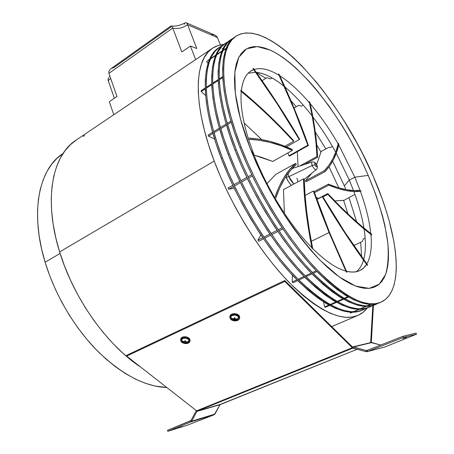 <?xml version="1.0" encoding="UTF-8"?>
<svg xmlns="http://www.w3.org/2000/svg" width="454" height="454" viewBox="0 0 454 454"><rect width="100%" height="100%" fill="white"/><g stroke="black" fill="none" stroke-linecap="round" stroke-linejoin="round"><path stroke-width="0.68" d="M363.728 259.399L363.767 259.245C365.85 251.085 365.941 240.972 364.051 228.912C365.969 241.142 365.845 251.357 363.682 259.563M350.085 312.17L350.431 313.022L352.548 312.25L350.919 312.948M353.291 311.79L358.989 309.344L353.291 311.79M360.073 308.879L365.822 306.41L360.073 308.879M366.911 305.945L370.577 304.367L366.911 305.945M370.89 304.373L367.229 305.945L370.89 304.373M366.14 306.416L360.391 308.885L366.14 306.416M359.313 309.344L353.615 311.79L359.313 309.344M323.526 301.887L324.672 306.932L328.883 305.077L324.672 306.932L325.353 307.29L329.547 305.44L325.353 307.29M329.99 304.589L335.864 301.995L329.99 304.589M336.976 301.501L342.912 298.885L336.976 301.501M344.036 298.386L347.815 296.717L344.036 298.386M348.473 297.098L344.694 298.76L348.473 297.098M343.57 299.26L337.64 301.87L343.57 299.26M336.527 302.364L330.654 304.952L336.527 302.364M292.393 275.107L292.217 281.979L296.899 279.783L292.217 281.979L293.012 282.763L297.688 280.572M298.023 279.255L304.015 276.446L298.023 279.255M305.15 275.913L311.206 273.07L305.15 275.913M312.352 272.531L316.211 270.72L312.352 272.531M316.994 271.532L313.135 273.336M311.989 273.875L305.939 276.707M304.799 277.241L298.811 280.044M260.914 234.968L257.946 240.143L262.741 237.686L257.946 240.143L258.712 241.261L263.507 238.81L258.712 241.261M263.87 237.113L269.863 234.048L263.87 237.113M270.998 233.469L277.053 230.371L270.998 233.469M278.2 229.781L282.059 227.806L278.2 229.781M282.831 228.947L278.972 230.921L282.831 228.947M277.82 231.506L271.764 234.599L277.82 231.506M270.629 235.178L264.637 238.237L270.629 235.178M228.067 187.956L232.788 185.306L228.067 187.956L228.663 189.21L233.384 186.566L228.663 189.21L234.162 188.177M233.889 184.687L239.769 181.384L233.889 184.687M240.887 180.76L246.823 177.423L240.887 180.76M247.952 176.793L251.737 174.665L247.952 176.793M252.35 175.936L248.559 178.059L252.35 175.936M247.43 178.694L241.488 182.026L247.43 178.694M240.37 182.65L234.491 185.947L240.37 182.65M208.153 135.003L212.631 132.267L208.153 135.003L208.471 136.16L212.96 133.425L208.471 136.16L214.617 139.02M213.698 131.62L219.373 128.153L213.698 131.62M220.451 127.5L226.183 123.999L220.451 127.5M227.272 123.335L230.927 121.105L227.272 123.335M231.273 122.274L227.613 124.504L231.273 122.274M226.523 125.162L220.786 128.658L226.523 125.162M219.708 129.316L214.027 132.778L219.708 129.316M201.156 90.635L205.197 88.019L201.156 90.635L201.167 91.509L205.225 88.888L201.167 91.509L205.622 95.533M206.218 87.361L211.649 83.848L206.218 87.361M212.676 83.178L218.164 79.632L212.676 83.178M219.203 78.956L222.698 76.698L219.203 78.956M222.744 77.566L219.242 79.825L222.744 77.566M218.204 80.5L212.71 84.047L218.204 80.5M211.683 84.716L206.247 88.229L211.683 84.716M226.194 48.516L222.852 50.74L226.194 48.516M221.858 51.404L216.615 54.9L221.858 51.404M215.627 55.558L210.429 59.02L215.627 55.558M208.046 63.458L206.593 61.574L209.652 59.219M210.628 58.566L215.82 55.104M216.802 54.452L222.046 50.956M223.039 50.292L226.376 48.067M223.64 47.687L222.244 48.618L223.64 47.687M312.204 161.999C311.467 162.305 311.478 163.457 312.233 165.443L288.909 176.629L287.995 173.615L288.909 176.629L286.224 177.304L288.159 181.208L291.269 185.414C288.727 182.372 287.041 179.665 286.224 177.304L288.909 176.629C289.686 178.938 291.349 181.396 293.897 184.001L288.909 176.629L312.233 165.443C311.506 163.542 311.472 162.401 312.125 162.021L312.153 162.016M297.966 181.81L296.927 178.087M314.906 164.779C314.543 162.64 315.116 162.765 316.631 165.16L315.638 163.61L314.764 163.264L314.906 164.779L315.899 166.334L316.773 166.675L316.631 165.16C316.994 167.305 316.421 167.174 314.906 164.779L312.233 165.443L314.906 164.779M329.076 232.561L311.291 241.301L329.076 232.561L346.306 272.037L329.076 232.561L313.362 191.06L313.952 191.287L313.362 191.06L320.796 211.536L329.076 232.561M329.598 232.596L313.952 191.287L321.353 211.672L329.598 232.596L346.896 272.196L329.598 232.596M305.4 180.851L305.973 181.827L324.996 171.646L324.411 170.659L305.4 180.851L311.716 173.303L305.4 180.851L324.411 170.659L324.996 171.646L329.74 165.92L333.622 159.365L336.681 152.062L338.962 144.077C336.488 155.262 331.834 164.45 324.996 171.646L305.973 181.827L305.4 180.851M338.412 143.124C335.937 154.315 331.272 163.491 324.411 170.659L329.173 164.944L333.066 158.406L336.13 151.108L338.412 143.124M316.779 145.047L320.972 152.005L316.569 164.677L321.086 151.551L328.605 147.414L330.608 147.414L332.447 146.404M314.429 192.666L328.747 185.158L328.384 184.137L314.077 191.656L328.384 184.137L328.747 185.158L338.065 188.546L346.555 190.652L354.222 191.531L361.078 191.27C352.48 192.462 341.703 190.43 328.747 185.158L314.429 192.666M360.72 190.294C352.128 191.486 341.351 189.431 328.384 184.137L337.708 187.542L346.198 189.659L353.87 190.555L360.72 190.294M347.94 213.919L343.61 200.396L334.768 200.923L344.07 200.316L354.926 194.403M316.16 197.552L318.708 198.296L316.16 197.552M322.925 196.923L327.833 194.374L327.788 193.586L316.784 199.295L327.788 193.586L327.833 194.374L339.535 206.496L350.8 217.324L361.554 226.83L371.758 235.013C358.444 224.957 343.803 211.411 327.833 194.374L322.925 196.923M371.678 234.202C358.382 224.162 343.752 210.622 327.788 193.586L339.484 205.707L350.738 216.53L361.486 226.03L371.678 234.202M353.814 245.518L353.762 244.751L352.843 244.099L354.461 245.245L362.292 241.528L363.365 239.003L365.141 238.157M316.852 199.488L322.573 196.332L316.796 199.334L322.573 196.332L322.272 196.673L333.321 214.924L344.58 232.55L367.343 265.374C352.02 244.496 336.993 221.597 322.272 196.673L316.852 199.488M367.604 264.954C352.298 244.104 337.288 221.234 322.573 196.332L344.864 232.17L367.604 264.954M358.467 269.432L358.881 269.239M305.065 195.424L313.362 191.06L305.065 195.424M283.489 189.602L303.539 178.814L304.248 179.563L303.539 178.814L304.299 194.091L305.939 210.792L308.499 228.884L312.011 248.304C306.756 221.473 303.93 198.307 303.539 178.814L283.489 189.602L284.363 213.221L283.489 189.602M312.8 249.104C307.506 222.25 304.657 199.073 304.248 179.563L305.026 194.851L306.683 211.564L309.265 229.673L312.8 249.104M275.76 174.381L295.668 163.395L296.292 164.45L295.668 163.395L289.624 169.609L284.056 177.395L279.034 186.827L274.63 197.989C280.192 182.082 287.2 170.545 295.668 163.395L275.76 174.381L266.975 183.62L275.76 174.381M275.345 199.204C280.861 183.223 287.847 171.64 296.292 164.45L290.259 170.698L284.715 178.518L279.721 187.996L275.345 199.204M292.047 149.332L292.41 150.382L272.746 161.442L254.075 155.12L261.169 157.175L272.746 161.442L292.41 150.382L292.047 149.332L281.032 144.815L269.971 141.376L258.905 139.094L247.85 138.073C262.616 138.737 277.349 142.494 292.047 149.332M248.219 139.259C262.974 139.855 277.706 143.566 292.41 150.382L281.389 145.887L270.334 142.477L259.268 140.235L248.219 139.259M293.59 140.592L293.602 141.342L284.908 146.284L293.602 141.342L293.59 140.592L280.907 127.199L267.888 114.317L254.518 101.997L240.796 90.261C259.313 105.566 276.912 122.342 293.59 140.592M240.728 91.016C259.274 106.304 276.9 123.079 293.602 141.342L280.901 127.937L267.86 115.055L254.473 102.735L240.728 91.016M261.714 139.56L244.127 123L261.714 139.56M299.646 139.327L286.434 146.897L299.646 139.327L277.4 103.416L253.406 68.389C269.977 91.447 285.39 115.089 299.646 139.327M252.98 68.548C269.597 91.634 285.038 115.31 299.317 139.588L277.031 103.62L252.98 68.548M241.624 90.942L241.375 90.59L241.624 90.942M288.92 155.824L289.499 156.08L308.414 145.49L307.852 145.223L288.92 155.824L287.921 152.907L288.92 155.824L289.499 156.08L308.414 145.49L294.754 109.828L279.085 74.303C290.197 97.939 299.975 121.666 308.414 145.49L307.852 145.223L288.92 155.824M309.214 101.514C313.549 120.582 316.132 138.924 316.96 156.539L299.396 166.181L316.96 156.539L317.613 157.26L316.676 143.929L315.048 130.298L312.766 116.4L309.855 102.263C314.185 121.309 316.773 139.639 317.613 157.26L304.191 164.615L317.613 157.26L316.96 156.539L316.035 143.209L314.412 129.572L312.125 115.662L309.214 101.514M294.022 108.058L298.641 105.322L301.422 106.117L303.204 105.067M298.057 166.618L297.342 151.693L298.057 166.618M292.115 168.553L312.125 162.021C315.678 161.664 315.706 163.701 316.864 165.313C317.732 166.788 317.545 168.218 316.29 169.609C315.082 169.904 313.731 168.519 312.233 165.443C313.64 168.372 314.962 169.779 316.194 169.671M286.224 177.304L285.946 176.572L286.224 177.304M285.475 169.019L286.724 168.332L285.475 169.019M338.803 187.877L329.082 166.834M278.478 73.928C289.612 97.604 299.402 121.366 307.852 145.223L294.175 109.505L278.478 73.928M262.106 80.687L266.878 77.702L270.499 78.9L272.065 77.923M214.209 161.074C192.456 103.864 194.301 59.854 211.995 48.589C215.451 46.177 219.367 44.798 223.731 44.464L217.909 45.61L212.727 48.09L208.204 51.943L204.425 57.198L201.474 63.866L199.419 71.931L198.33 81.357L198.267 92.088L199.278 104.023L201.377 117.053L204.578 131.024L208.868 145.768L214.209 161.074L59.633 251.93L214.209 161.074L220.548 176.731L227.794 192.507L235.847 208.165L244.593 223.453L253.888 238.146L263.592 252.027L273.552 264.898L283.614 276.577L293.636 286.939L303.471 295.86L312.988 303.272L322.073 309.123L330.625 313.408L338.565 316.126L345.812 317.323L352.321 317.051L358.053 315.382L362.984 312.403L367.229 308.039C364.8 311.228 361.844 313.629 358.365 315.241C342.083 322.419 318.935 311.416 288.931 282.235C260.278 252.799 230.933 205.52 214.209 161.074M211.995 48.589L75.495 140.519C52.369 155.591 43.272 199.777 59.633 251.93L64.559 266.152L70.54 280.322L77.492 294.226L85.318 307.67L93.899 320.45L103.103 332.39L112.802 343.32L122.835 353.116L133.067 361.645L140.865 367.229C107.229 345.409 73.644 298.465 59.633 251.93L55.814 237.856L53.135 224.134L51.614 210.945L51.24 198.449L51.983 186.798L53.793 176.112L56.619 166.493L60.382 158.015L65.001 150.728L70.393 144.678L76.612 139.77M63.055 153.503L62.289 154.014C39.175 169.019 29.686 212.063 45.116 262.23L60.11 253.446L45.116 262.23L41.552 248.752L39.095 235.581L37.761 222.891L37.534 210.843L38.386 199.578L40.275 189.216L43.147 179.846L46.921 171.561L51.529 164.405L56.881 158.418L63.061 153.492M109.3 101.73L116.956 96.469L109.3 101.73L113.795 114.726L109.3 101.73M111.752 68.259L113.88 67.618L170.761 27.132L170.817 26.173M109.891 76.244L109.363 76.771M108.256 78.604L108.71 77.64L108.086 79.643L108.256 78.604M108.256 80.681L108.086 79.643L108.256 80.681L110.657 78.434L108.256 80.681L114.368 98.251L108.256 80.681M108.892 73.372L108.892 71.278L110.01 69.496L108.892 71.278L108.892 73.372L172.741 28.04L171.901 26.434L170.965 25.946L171.901 26.434L172.741 28.04C177.185 29.306 182.145 28.222 187.61 24.783L196.786 48.516L190.425 46.03L196.786 48.516L187.61 24.783L217.562 37.608L187.61 24.783L187.184 23.852L187.61 24.783C182.145 28.222 177.185 29.306 172.741 28.04L108.892 73.372L116.956 96.469L108.892 73.372M110.345 69.178L110.01 69.496M166.839 387.529L154.564 385.957L145.127 383.204L135.388 379.084L125.469 373.597L115.486 366.775L105.583 358.677L95.896 349.37L86.561 338.979L77.713 327.618L69.496 315.451L62.028 302.642L55.416 289.374L49.753 275.839L45.116 262.23C55.019 294.873 74.609 327.941 97.672 351.192C121.967 374.584 145.019 386.7 166.839 387.529M84.728 135.644L83.11 136.296M181.833 51.932L190.425 46.03L195.64 59.599L190.425 46.03L181.833 51.932L172.741 28.04L181.833 51.932M220.462 44.929L216.995 36.655L220.462 44.929M211.695 34.538L214.038 34.839M215.145 35.253L216.995 36.655L214.873 35.128M186.736 23.194L187.184 23.852L186.736 23.194M185.851 22.7L186.288 22.825L185.851 22.7M185.317 22.848L185.351 22.825C179.591 25.64 174.892 26.667 171.26 25.906M184.228 24.187L184.801 23.296M241.046 146.784C218.754 89.926 219.174 46.819 235.575 36.479C268.654 15.232 340.012 97.343 373.33 176.544L362.706 153.963L356.844 142.817L344.177 121.122L337.447 110.691L323.367 90.993L316.092 81.851L301.28 65.302L293.84 58.038L286.44 51.546L279.131 45.899L271.98 41.172L265.045 37.432L258.388 34.765L252.089 33.238L246.216 32.915L240.853 33.868L236.069 36.138L231.949 39.782L228.572 44.815L226.018 51.257L224.35 59.094L223.629 68.287L223.913 78.786L225.235 90.505L227.619 103.319L231.063 117.087L235.552 131.643L241.046 146.784L247.481 162.294L254.773 177.951L262.821 193.512L271.503 208.738L280.68 223.396L290.219 237.272L299.963 250.171L309.77 261.918L319.497 272.366L329.002 281.401L338.168 288.954L346.879 294.969L355.039 299.43L362.576 302.347L369.42 303.754L375.526 303.698L380.861 302.25L385.401 299.498L389.14 295.526L392.086 290.429L394.242 284.312L395.621 277.269L396.257 269.404L396.172 260.817L395.389 251.595L393.953 241.834L389.226 221.047L386.002 210.174L382.257 199.085L373.33 176.544C397.863 232.34 405.797 290.288 381.343 302.035C366.327 308.703 344.257 297.302 315.133 267.826C287.269 238.14 258.173 190.884 241.046 146.784L239.928 147.436L241.046 146.784M379.782 302.71L374.436 304.163L368.319 304.225L361.463 302.829L353.916 299.924L345.744 295.475L337.021 289.47L327.85 281.928L318.339 272.905L308.612 262.469L298.806 250.739L289.062 237.856L279.528 223.992L270.351 209.345L261.674 194.13L253.638 178.587L246.352 162.941L239.928 147.436L234.446 132.307L229.968 117.756L226.54 103.994L224.168 91.18L222.863 79.467L222.591 68.968L223.328 59.763L225.008 51.926L227.579 45.479L230.972 40.44L234.605 37.126C218.164 47.5 217.682 90.618 239.928 147.436C257.026 191.514 286.105 238.725 313.975 268.371C343.116 297.807 365.209 309.18 380.27 302.495L380.361 302.46M254.376 155.892C259.926 169.983 266.708 183.932 274.721 197.734C266.708 183.932 259.926 169.983 254.376 155.892L248.497 139.264L254.376 155.892L250.375 148.878L254.376 155.892M275.43 198.948C287.007 218.453 299.163 234.712 311.898 247.731C299.163 234.712 287.007 218.453 275.43 198.948M312.681 248.525C325.251 260.965 336.312 268.49 345.869 271.095C336.312 268.49 325.251 260.965 312.681 248.525M346.459 271.248C355.703 273.37 362.411 271.066 366.577 264.33L363.626 267.951L359.971 270.482C356.282 272.298 351.776 272.553 346.459 271.248M366.832 263.905C370.748 256.941 372.098 247.089 370.878 234.338C372.098 247.089 370.748 256.941 366.832 263.905M370.799 233.532C369.425 220.729 365.958 206.672 360.408 191.35C365.958 206.672 369.425 220.729 370.799 233.532M360.05 190.374L354.824 177.202L368.205 175.392C378.097 198.954 384.913 221.847 387.705 241.88C388.8 254.62 388.108 265.465 385.628 274.42L379.238 284.221L369.17 288.381L355.63 286.088L339.115 276.838L320.473 260.641C307.324 246.573 294.402 229.917 281.707 210.673C269.597 190.47 259.149 169.87 250.375 148.878L240.484 119.181L235.291 93.098L234.849 72.163L238.81 57.289L246.556 48.811L257.322 46.586L270.312 50.133C303.306 65.643 344.438 120.497 368.205 175.392L354.824 177.202L360.05 190.374M356.299 271.725C359.613 269.12 362.02 265.25 363.523 260.119M363.915 228.056C362.02 216.62 358.671 204.442 353.87 191.52C358.671 204.442 362.02 216.62 363.915 228.056M353.507 190.538L349.313 180.068L354.824 177.202L349.313 180.068L353.507 190.538M345.886 189.602L344.325 185.834L349.313 180.068L344.325 185.834L332.663 161.198M361.673 256.76L360.658 242.305M356.64 221.853L349.058 197.779M248.202 73.202L255.659 72.282M256.221 72.322L261.765 73.412C268.734 75.529 276.219 79.853 284.204 86.379C273.91 77.957 264.586 73.27 256.221 72.322M284.896 86.952C294.101 94.653 303.204 104.358 312.199 116.065C303.204 104.358 294.101 94.653 284.896 86.952M312.863 116.928C321.114 127.795 328.741 139.56 335.733 152.209C328.741 139.56 321.114 127.795 312.863 116.928M336.278 153.197L349.313 180.068L336.278 153.197M325.864 148.923L315.286 131.989M296.263 106.73L290.918 100.68M265.913 78.309L256.431 72.617M248.128 138.078C242.442 119.147 240.16 103.608 241.284 91.47C240.16 103.608 242.442 119.147 248.128 138.078M241.358 90.721C242.498 81.056 245.574 74.552 250.585 71.216L253.741 69.604C246.914 72.067 242.788 79.109 241.358 90.721M254.166 69.456C261.095 67.385 269.426 69.366 279.165 75.404C269.426 69.366 261.095 67.385 254.166 69.456M279.777 75.784C289.487 82.009 299.402 91.061 309.532 102.939C299.402 91.061 289.487 82.009 279.777 75.784M310.173 103.694C320.229 115.639 329.57 129.078 338.202 144.009C329.57 129.078 320.229 115.639 310.173 103.694M338.752 144.962L354.824 177.202L338.752 144.962M250.375 148.878L245.489 135.564L241.471 122.733L238.344 110.555L236.137 99.182L234.854 88.74L234.474 79.337L234.968 71.045L236.307 63.935L238.441 58.033L241.307 53.356L244.848 49.912L248.996 47.681L253.684 46.631L258.842 46.722L264.41 47.908L270.312 50.133L276.497 53.339L282.893 57.459L289.448 62.431L296.11 68.185L309.549 81.794L316.228 89.512L329.303 106.474L341.743 125.043L347.628 134.787L358.581 154.882L363.575 165.114L368.205 175.392L376.252 195.827L382.472 215.673L384.822 225.201L387.841 243.1L388.459 251.317L388.442 258.933L387.767 265.868L386.416 272.037L384.373 277.349L381.627 281.718L378.176 285.067L374.017 287.314L369.17 288.381L363.654 288.211L357.497 286.746L350.755 283.954L343.485 279.812L335.75 274.324L327.646 267.508L319.264 259.41L310.706 250.114L302.097 239.712L293.556 228.334L285.197 216.121L277.156 203.244L269.545 189.886L262.48 176.237L256.062 162.504L250.375 148.878M229.247 153.702C207.399 97.207 208.448 54.026 225.326 43.351L228.402 41.564L225.837 43.005L221.58 46.728L218.062 51.835L215.361 58.339L213.545 66.216L212.676 75.443L212.807 85.948L213.982 97.655L216.218 110.441L219.52 124.163L223.879 138.646L229.247 153.702L228.152 154.349L229.247 153.702L235.569 169.115L242.765 184.653L250.727 200.083L259.336 215.173L268.467 229.684L277.979 243.418L287.717 256.164L297.535 267.758L307.29 278.064L316.847 286.968L326.08 294.391L334.882 300.281L343.145 304.634L350.8 307.449L357.769 308.765L364.012 308.629L369.488 307.12L372.218 305.695L369.987 306.898C354.523 313.748 332.163 302.642 302.914 273.592C274.954 244.314 246.034 197.53 229.247 153.702M368.432 307.574L362.939 309.089L356.685 309.231L349.699 307.925L342.038 305.116L333.764 300.775L324.956 294.896L315.717 287.484L306.155 278.591L296.394 268.303L286.576 256.72L276.838 243.985L267.332 230.269L258.207 215.769L249.598 200.696L241.647 185.277L234.463 169.751L228.152 154.349L222.795 139.299L218.448 124.822L215.156 111.105L212.937 98.319L211.774 86.618L211.655 76.107L212.54 66.88L214.367 58.997L217.086 52.488L220.616 47.375L224.372 43.993C207.45 54.696 206.337 97.882 228.152 154.349C244.905 198.148 273.807 244.888 301.774 274.125C331.034 303.141 353.422 314.213 368.932 307.347L368.977 307.33M222.364 157.742C200.77 101.458 202.189 58.231 219.339 47.369L222.386 45.582L219.855 47.017L215.519 50.791L211.927 55.938L209.141 62.47L207.234 70.376L206.281 79.615L206.326 90.13L207.416 101.832L209.566 114.601L212.79 128.289L217.069 142.738L222.364 157.742L221.28 158.378L222.364 157.742L228.623 173.093L235.757 188.563L243.667 203.92L252.242 218.924L261.345 233.356L270.839 246.999L280.566 259.66L290.395 271.169L300.168 281.389L309.753 290.214L319.026 297.557L327.879 303.386L336.198 307.67L343.916 310.428L350.965 311.694L357.287 311.512L362.842 309.963L365.555 308.561L363.353 309.736C347.628 316.693 325.098 305.763 295.781 276.957C267.769 247.918 238.952 201.411 222.364 157.742M219.214 47.454L218.391 48.005C201.196 58.895 199.72 102.127 221.28 158.378L215.991 143.385L211.729 128.942L208.517 115.254L206.377 102.49L205.304 90.789L205.27 80.279L206.241 71.034L208.153 63.123L210.957 56.585L214.566 51.433L219.214 47.454M361.798 310.411L356.22 311.972L349.886 312.153L342.832 310.899L335.103 308.152L326.772 303.874L317.914 298.062L308.635 290.725L299.044 281.917L289.266 271.708L279.443 260.21L269.71 247.566L260.221 233.935L251.124 219.515L242.555 204.521L234.65 189.182L227.522 173.717L221.28 158.378C237.834 202.024 266.634 248.486 294.652 277.485C323.986 306.257 346.538 317.153 362.303 310.184L362.32 310.178M236.205 149.621C214.089 92.917 214.776 49.775 231.37 39.299L233.435 38.023L227.698 42.631L224.265 47.698L221.643 54.162L219.912 62.016L219.134 71.227L219.356 81.726L220.616 93.439L222.937 106.242L226.325 119.992L230.763 134.52L236.205 149.621L235.093 150.274L236.205 149.621L242.589 165.097L249.842 180.703L257.855 196.207L266.509 211.377L275.669 225.978L285.191 239.797L294.935 252.634L304.748 264.313L314.486 274.704L324.014 283.688L333.208 291.184L341.953 297.149L350.159 301.57L357.741 304.441L364.641 305.809L370.799 305.724L376.684 304.032C361.48 310.774 339.291 299.492 310.116 270.192C282.212 240.677 253.19 193.614 236.205 149.621M231.205 39.413L230.405 39.946C213.766 50.451 213.022 93.598 235.093 150.274L229.662 135.178L225.241 120.656L221.864 106.911L219.56 94.114L218.312 82.401L218.102 71.897L218.896 62.686L220.644 54.826L223.272 48.357L226.722 43.283L231.205 39.413M375.123 304.708L369.721 306.189L363.546 306.28L356.634 304.923L349.041 302.058L340.823 297.648L332.073 291.695L322.868 284.21L313.339 275.238L303.595 264.864L293.783 253.196L284.039 240.37L274.522 226.569L265.363 211.984L256.72 196.826L248.713 181.333L241.471 165.738L235.093 150.274C252.049 194.238 281.054 241.256 308.97 270.732C338.156 299.998 360.374 311.245 375.617 304.486L375.691 304.458M182.196 426.544L178.439 427.838L182.196 426.544M406.585 337.316L402.868 338.599L406.585 337.316M213.999 414.803L186.815 425.387L167.821 431.3L186.815 425.387L214.254 414.701L220.065 404.667L197.274 411.091L352.9 348.093L366.026 351.657L367.479 351.277L366.026 351.657L353.428 348.065L353.632 346.941L371.786 342.571L380.69 345.04L370.856 342.56M385.208 346.839L416.517 334.172L403.555 337.39L416.517 334.172L416.057 333.094L403.084 336.266L367.104 350.363L403.084 336.266L403.555 337.39L367.218 351.606L384.884 346.969L416.517 334.172L416.057 333.094L403.084 336.266L403.555 337.39L367.553 351.47L367.104 350.363L366.23 350.522L353.632 346.941L352.457 346.998L352.968 346.879L352.457 346.998L352.616 347.963L352.27 346.811L284.794 280.532L352.27 346.811L352.315 347.724L284.766 281.435L284.794 280.532L126.814 355.227L126.626 356.101L196.627 410.813L126.626 356.101L284.766 281.435L126.626 356.101L126.814 355.227L284.794 280.532L284.766 281.435L352.315 347.724L196.627 410.813L197.445 411.046L220.218 404.429L357.343 349.183L220.065 404.667L196.957 411.392L191.673 421.199L190.969 421.851L167.821 431.3L167.503 430.324L190.374 420.954L190.708 421.953L167.821 431.3L167.503 430.324L190.952 420.557L191.673 421.199L196.957 411.392L196.23 410.756L190.952 420.557L196.332 410.581M184.71 341.045L185.402 341.175M234.542 318.362L234.832 318.385M353.036 348.059L197.445 411.046L220.321 404.383M366.963 351.685L384.884 346.969L366.963 351.685L366.026 351.657L366.23 350.522L367.615 350.165L366.23 350.522L353.632 346.941L371.786 342.571M352.962 348.07L352.315 347.724L196.627 410.813L197.269 411.069M370.674 342.407L372.83 305.525L370.674 342.407L369.454 342.901L370.674 342.407M373.438 305.338L371.298 342.503L373.438 305.338M214.935 414.071L191.673 421.199L214.935 414.071L220.065 404.667M190.969 421.851L214.254 414.701L190.969 421.851M185.726 341.856L185.737 342.327L186.753 342.191L186.509 341.8L186.753 342.191L189.119 340.863C189.278 337.702 181.191 337.055 181.441 340.25L183.416 341.714L181.441 340.25L181.98 341.527C183.796 343.355 185.839 343.661 188.115 342.452L189.119 340.863L186.753 342.191L185.521 342.384L185.431 342.935L184.767 342.884L184.596 342.31L183.427 341.924L183.416 341.493L184.591 341.72L184.738 340.744L185.402 340.801L185.51 341.794L186.747 341.76M189.959 341.243L190.073 340.455C190.016 338.457 188.444 337.22 185.357 336.732L185.238 337.521L185.357 336.732C182.752 336.664 181.208 337.435 180.726 339.042L180.607 339.825C181.089 338.224 182.633 337.453 185.238 337.521C188.325 338.009 189.903 339.246 189.959 341.243C189.483 342.866 187.939 343.638 185.323 343.57C182.224 343.088 180.652 341.839 180.607 339.83M184.727 342.691L185.431 342.781M185.238 337.521L187.865 338.247L189.613 339.751L189.897 341.516L188.626 342.957L186.236 343.587L184.409 343.44L182.712 342.855L180.959 341.363L180.578 340.182L181.339 338.559L182.621 337.827L185.238 337.521M182.111 341.669L184.568 342.912L187.434 342.776L189.051 341.34L188.455 339.439L185.998 338.19L183.11 338.326L181.509 339.774L181.986 341.533M232.868 318.839L230.734 317.357L231.495 319.026C233.396 320.66 235.439 320.87 237.624 319.656L238.73 317.987L236.33 319.332L235.053 319.537L234.9 320.138L232.862 319.06L232.885 318.606L234.122 318.827L234.315 317.8L235.007 317.851L235.081 318.901L236.347 319.111L238.73 317.987C239.105 314.605 230.683 313.941 230.734 317.357L232.868 318.839M239.621 318.106L239.689 317.352C239.57 315.32 237.992 314.083 234.962 313.629L234.888 314.429L234.962 313.629C232.073 313.583 230.399 314.491 229.928 316.347L229.849 317.142C230.32 315.286 232 314.378 234.888 314.429C237.919 314.877 239.496 316.12 239.621 318.146C239.156 320.025 237.476 320.938 234.576 320.887C231.529 320.433 229.957 319.19 229.849 317.142M234.202 320.042L234.9 320.11M233.208 318.702L232.862 319.06L233.872 319.361L233.997 318.861M234.616 317.97L234.207 320.081L234.616 317.97M234.9 320.138L234.82 317.931L234.9 320.138M234.888 314.429L237.59 315.19L239.32 316.79L239.496 318.68L238.072 320.223L235.53 320.904L233.628 320.751L231.171 319.678L230.155 318.549L229.957 316.665L230.74 315.553L232.993 314.526L234.888 314.429M231.818 319.31L234.605 320.303L237.459 319.752L238.73 317.987L237.652 316.024L234.86 315.025L231.988 315.581L231.08 316.37L230.734 317.357L231.5 319.031M304.129 179.438L316.29 169.609M170.982 25.935L110.77 68.843M357.292 315.7L331.692 326.596M186.214 22.785L214.963 35.168M235.575 36.479L234.605 37.126M359.239 270.817L359.971 270.482M225.326 43.351L224.372 43.993M219.339 47.369L218.391 48.005M231.37 39.299L230.405 39.946M353.445 347.951L353.025 348.053M367.127 350.414L366.65 350.539M352.752 346.907L370.941 342.543M357.343 349.183L220.281 404.406"/></g></svg>
